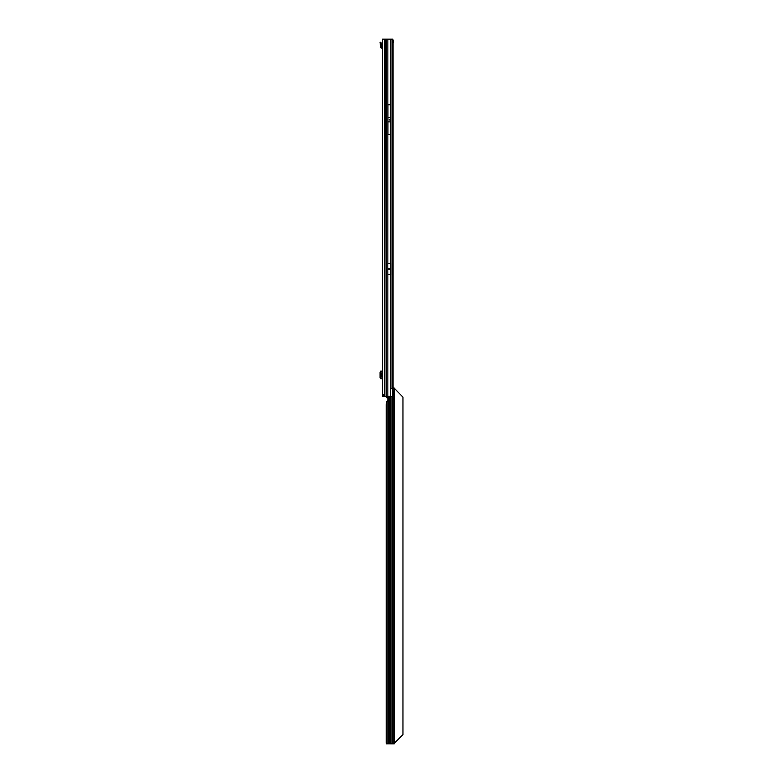 <?xml version="1.0" encoding="UTF-8"?>
<svg xmlns="http://www.w3.org/2000/svg" width="783" height="783" viewBox="0 0 783 783"><rect width="100%" height="100%" fill="white"/><g stroke="black" fill="none" stroke-linecap="round" stroke-linejoin="round"><path stroke-width="1.17" d="M389.376 269.362L389.22 268.745L389.073 269.362L390.629 269.362L390.629 274.588L387.849 274.588L387.81 269.411L390.629 269.411M389.22 120.014L389.22 119.368L389.22 120.014M385.813 396.374L382.495 396.374L382.495 39.15L385.813 39.15L386.264 396.374L385.813 39.15M383.474 396.374L383.474 394.426M387.81 269.411L387.81 263.548L390.629 263.548L390.629 269.362M390.521 104.746L390.521 134.627L387.928 134.627L387.928 104.746L390.521 104.746M386.264 396.374L390.59 396.374L390.59 388.583L392.381 388.583L392.381 41.235L392.087 39.15L386.264 39.15M393.037 387.937L393.037 43.045L392.381 43.045M392.792 392.479L393.262 394.534M393.037 391.95L393.037 392.479M391.833 39.15L392.606 39.15L393.262 40.99L392.43 41.264L391.833 39.15M392.381 388.583L392.567 395.523L392.097 396.374L390.59 396.374M393.037 43.045L393.262 40.99M392.361 40.08L393.125 39.982M380.685 371.113L380.685 378.776L380.685 371.113L382.495 371.113M380.685 378.776L382.495 378.776M380.685 371.661L380.039 372.346L380.039 377.533L380.685 378.218M382.495 373.315L381.722 373.315L381.722 376.564L382.495 376.564M382.495 47.313A1.302 1.302 0 0 0 382.173 47.264L380.685 46.98A1.302 1.302 0 0 0 381.977 48.243L382.495 48.566M380.685 46.98L380.039 42.37L380.969 42.076L381.654 46.98M381.654 46.911L380.685 46.911M392.694 393.105A1.625 1.145 89.9 0 0 392.694 393.115A1.625 1.145 89.9 0 1 393.81 391.49L393.213 391.578M392.723 393.418A1.625 1.145 89.9 0 0 393.81 394.73L393.81 387.928A1.948 1.38 89.9 0 0 392.988 388.485L392.381 388.485M392.381 388.368A1.948 1.38 -90.1 0 1 393.125 387.928L393.81 387.928L393.81 391.49M394.035 387.918L393.125 387.928M392.508 399.702L393.81 399.702L392.508 399.506L392.508 743.84L394.192 743.85L394.192 394.652L393.213 394.652M393.213 743.85L394.192 743.85L393.125 743.84L393.81 743.84L393.81 399.702L392.508 399.604M393.213 394.466L393.213 391.754M394.192 743.625L402.961 734.63L402.961 397.147L394.192 388.143M389.513 396.374L389.513 743.83L393.125 743.84M387.37 743.84L386.401 743.84L387.839 743.83L386.401 743.84L386.264 742.411L386.264 404.87L386.538 401.777L387.839 400.162A0.646 0.646 -0 0 0 387.869 399.947L387.869 398.302A0.646 0.646 -0 0 0 387.839 398.087L386.411 397.656L386.313 396.374M387.839 400.162L387.839 743.83L389.513 743.83M389.19 396.374L389.19 743.83M392.42 389.073L392.988 388.485M387.839 743.83L391.813 743.84M392.508 390.355L392.508 388.945L391.96 388.945M387.869 398.302L387.869 398.302A0.646 0.646 -0 0 0 387.839 398.087L387.849 274.588M394.368 743.282L394.515 388.711M402.961 734.63L394.515 743.077M393.673 399.604L393.81 394.73M387.81 268.784L389.073 268.784M389.376 268.784L390.629 268.784M387.81 268.726L390.629 268.726M387.81 269.362L389.073 269.362M387.849 263.548L387.849 39.15M390.59 263.548L390.59 39.15M390.521 117.499L387.928 117.499M390.521 121.874L387.928 121.874M384.776 396.374L384.776 39.15M386.43 396.374L386.43 39.15M390.59 388.583L390.59 274.588M391.999 39.15L391.999 388.583M382.173 371.113L382.173 373.315M382.173 376.564L382.173 378.776M381.977 371.113L381.977 373.315M381.977 376.564L381.977 378.776M381.047 42.321L380.117 42.625M389.699 396.374L389.699 743.83M390.864 743.83L390.864 396.374M392.146 396.296L392.146 743.83L391.187 743.83M389.004 396.374L389.004 743.83M386.89 397.647L386.538 396.374M391.461 743.83L392.42 743.83L392.42 395.806M392.508 395.64L392.508 399.506M387.516 743.83L386.538 743.83L386.538 401.777M386.411 397.656L386.929 397.656L386.411 397.656"/></g></svg>
